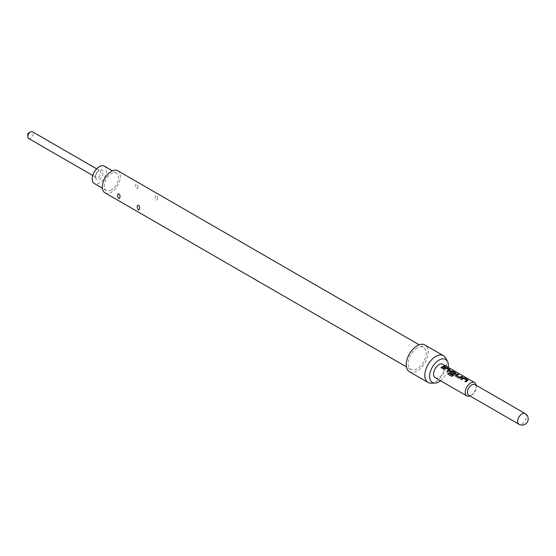 <?xml version="1.0" encoding="UTF-8"?>
<svg xmlns="http://www.w3.org/2000/svg" width="556" height="556" viewBox="0 0 556 556"><rect width="100%" height="100%" fill="white"/><g stroke="black" fill="none" stroke-linecap="round" stroke-linejoin="round"><path stroke-width="0.42" stroke-dasharray="2.78 2.08" d="M444.64 365.994L445.822 366.341M98.245 171.06L98.245 171.06A3.864 2.231 120 0 0 95.514 175.786A3.864 2.231 120 0 0 96.313 177.559A3.864 2.231 120 0 0 98.245 177.364A3.864 2.231 120 0 0 100.768 173.965A3.864 2.231 120 0 0 100.177 170.866A3.864 2.231 120 0 0 98.245 171.06L99.336 170.428A5.407 3.121 120 0 0 95.514 177.051A5.407 3.121 120 0 0 99.336 179.254A5.407 3.121 120 0 0 103.159 172.638A5.407 3.121 120 0 0 99.336 170.428L98.245 171.06M28.599 138.458A3.864 2.231 120 0 0 30.531 138.27A3.864 2.231 120 0 0 33.054 134.865A3.864 2.231 120 0 0 32.463 131.772M27.8 134.17A0.771 0.445 120 0 0 28.891 133.537A0.771 0.445 120 0 0 28.349 133.225M111.353 189.978A10.043 5.796 -60 0 1 106.335 190.472A10.043 5.796 -60 0 1 104.792 182.431A10.043 5.796 -60 0 1 111.353 173.583A10.043 5.796 -60 0 1 116.371 173.083A10.043 5.796 -60 0 1 117.914 181.131A10.043 5.796 -60 0 1 111.353 189.978M104.361 166.147A10.043 5.796 -60 0 1 105.897 174.195A10.043 5.796 -60 0 1 99.336 183.042A10.043 5.796 -60 0 1 94.318 183.536M474.873 384.523A6.179 3.565 -60 0 1 476.151 387.344A6.179 3.565 -60 0 1 471.78 394.913A6.179 3.565 -60 0 1 468.694 395.219M476.096 385.225A7.721 4.462 -60 0 1 476.151 386.086A7.721 4.462 -60 0 1 470.689 395.545L471.78 394.913L470.689 395.545A7.721 4.462 -60 0 1 469.917 395.928M430.99 383.16A15.443 8.917 120 0 0 435.737 381.673A15.443 8.917 120 0 0 445.578 357.904M409.445 371.721A15.443 8.917 120 0 0 417.167 370.956A15.443 8.917 120 0 0 427.258 357.341A15.443 8.917 120 0 0 424.895 344.963M417.167 347.938A12.746 7.36 120 0 0 408.848 359.169A12.746 7.36 120 0 0 410.801 369.379A12.746 7.36 120 0 0 417.167 368.746A12.746 7.36 120 0 0 425.493 357.515A12.746 7.36 120 0 0 423.54 347.305A12.746 7.36 120 0 0 417.167 347.938M117.726 170.741A12.746 7.36 -60 0 1 119.679 180.957A12.746 7.36 -60 0 1 111.353 192.181A12.746 7.36 -60 0 1 104.98 192.814M435.153 377.642A7.721 4.462 120 0 0 439.018 377.26A7.721 4.462 120 0 0 444.056 370.456A7.721 4.462 120 0 0 442.875 364.263M157.598 198.075C157.8 201.529 154.485 199.597 155.214 196.699C155.749 194.28 156.542 194.739 157.598 198.075M137.937 186.726C138.145 190.18 134.83 188.241 135.56 185.343C136.088 182.931 136.887 183.39 137.937 186.726M440.56 380.763A13.288 7.673 120 0 0 448.282 367.384M441.895 368.267L441.93 368.371A7.569 4.372 -60 0 1 444.828 366.689M440.977 367.738L441.93 368.371M449.978 370.289L449.971 370.421A7.569 4.372 -60 0 0 447.893 371.811L447.858 371.707M446.941 371.179L447.893 371.811M445.975 368.037L448.928 369.886M443.855 369.392L443.883 369.497A7.569 4.372 -60 0 1 445.842 368.162M442.937 368.864L443.883 369.497M451.493 376.273L447.643 374.049M451.555 376.342L453.105 375.863M453.147 375.953A7.569 4.372 -60 0 1 455.934 373.861L455.948 373.729M455.934 373.861L455.899 373.083L455.934 373.861M449.429 372.43L449.755 372.805M449.783 372.909L452.389 374.32M452.417 374.424A7.569 4.372 -60 0 1 453.3 373.715L453.286 373.597M450.687 372.138A7.569 4.372 -60 0 1 451.708 371.547L451.715 371.415M451.826 371.554L454.808 373.139M456.74 375.515L456.754 375.634A7.569 4.372 -60 0 1 458.714 374.709M460.625 377.913L460.639 378.031A7.569 4.372 -60 0 1 462.717 377.017M458.929 378.101L460.639 378.031M455.718 376.245L458.964 378.205M455.392 375.87L455.753 376.349M467.874 380.617L467.86 380.749A7.569 4.372 -60 0 0 465.782 382.139L465.754 382.035M464.837 381.506L465.782 382.139M463.864 378.365L466.818 380.214M461.744 379.72L461.772 379.824A7.569 4.372 -60 0 1 463.732 378.49M460.827 379.192L461.772 379.824M525.114 413.525A6.179 3.565 -60 0 1 526.059 418.473A6.179 3.565 -60 0 1 522.021 423.922A6.179 3.565 -60 0 1 518.936 424.228M95.514 175.786L95.514 177.051M92.776 175.515L96.313 177.559M106.335 190.472L102.408 188.206M410.801 369.379L406.436 366.856M423.54 347.305L419.175 344.783M476.151 387.344L476.151 386.086M116.371 173.083L112.451 170.817M96.633 168.822L100.177 170.866"/><path stroke-width="0.83" d="M446.03 366.487L444.828 366.334M444.869 366.195L445.884 366.202L444.626 365.911M27.8 136.693L27.8 134.17A0.771 0.445 120 0 1 28.349 133.225L30.531 131.967A3.864 2.231 120 0 0 27.8 136.693A3.864 2.231 120 0 0 28.599 138.458L92.776 175.515M102.408 188.206L94.318 183.536A10.043 5.796 -60 0 1 92.782 175.494A10.043 5.796 -60 0 1 99.336 166.647A10.043 5.796 -60 0 1 104.361 166.147L112.451 170.817M468.694 395.219A6.179 3.565 -60 0 1 467.742 390.27A6.179 3.565 -60 0 1 471.78 384.828A6.179 3.565 -60 0 1 474.873 384.523L525.114 413.525A6.179 3.565 -60 0 0 522.021 413.831A6.179 3.565 -60 0 0 517.65 421.399A6.179 3.565 -60 0 0 518.936 424.228L468.694 395.219M469.917 395.928A7.721 4.462 -60 0 1 466.825 395.928A7.721 4.462 -60 0 1 465.643 389.742A7.721 4.462 -60 0 1 470.689 382.931A7.721 4.462 -60 0 1 474.553 382.549A7.721 4.462 -60 0 1 476.096 385.225M448.282 367.384A13.288 7.673 120 0 0 447.476 361.358A13.288 7.673 120 0 0 439.018 360.107A13.288 7.673 120 0 0 429.857 373.827A13.288 7.673 120 0 0 434.931 383.077A13.288 7.673 120 0 0 439.018 381.798A13.288 7.673 120 0 0 440.56 380.763M447.476 361.358L445.578 357.904A15.443 8.917 120 0 0 443.459 355.687A15.443 8.917 120 0 0 435.737 356.452A15.443 8.917 120 0 0 425.646 370.06A15.443 8.917 120 0 0 428.016 382.438A15.443 8.917 120 0 0 430.99 383.16L434.931 383.077M443.459 355.687L424.895 344.963A15.443 8.917 120 0 0 417.167 345.728A15.443 8.917 120 0 0 407.082 359.343A15.443 8.917 120 0 0 409.445 371.721L428.016 382.438M119.915 197.13C120.645 194.204 117.323 192.313 117.538 195.754C118.588 199.09 119.38 199.548 119.915 197.13M139.577 208.479C140.3 205.56 136.984 203.663 137.193 207.11C138.249 210.439 139.042 210.898 139.577 208.479M406.436 366.856L104.98 192.814A12.746 7.36 -60 0 1 103.027 182.604A12.746 7.36 -60 0 1 111.353 171.373A12.746 7.36 -60 0 1 117.726 170.741L419.175 344.783M462.946 377.774A7.721 4.462 -60 0 0 462.314 378.101A7.721 4.462 -60 0 0 460.827 379.192L461.744 379.72A7.721 4.462 -60 0 1 463.231 378.629A7.721 4.462 -60 0 1 463.746 378.358L466.832 380.144A7.721 4.462 -60 0 0 466.317 380.408A7.721 4.462 -60 0 0 464.837 381.506L465.754 382.035A7.721 4.462 -60 0 1 467.235 380.943A7.721 4.462 -60 0 1 467.874 380.617L467.853 379.831L464.642 377.976L462.933 377.906A7.569 4.372 -60 0 0 460.917 379.248M457.824 374.035A7.721 4.462 -60 0 0 456.351 374.654A7.721 4.462 -60 0 0 455.705 375.071L455.718 376.245L458.929 378.101L460.625 377.913A7.721 4.462 -60 0 1 461.272 377.496A7.721 4.462 -60 0 1 462.745 376.885L461.8 376.488A7.569 4.372 -60 0 0 459.84 377.42L456.74 375.515A7.721 4.462 -60 0 1 457.268 375.182A7.721 4.462 -60 0 1 458.742 374.57L457.796 374.174A7.569 4.372 -60 0 0 455.718 375.189L455.753 376.349M455.378 375.821L455.718 376.245M453.105 375.863A7.721 4.462 -60 0 1 455.308 374.056A7.721 4.462 -60 0 1 455.948 373.729L455.927 372.944L452.716 371.088L451.02 370.887A7.721 4.462 -60 0 0 450.388 371.213A7.721 4.462 -60 0 0 449.741 371.63L449.755 372.805L452.389 374.32A7.721 4.462 -60 0 1 453.286 373.597L450.68 372.02A7.721 4.462 -60 0 1 451.201 371.686A7.721 4.462 -60 0 1 451.715 371.415L454.808 373.201A7.721 4.462 -60 0 0 454.294 373.465A7.721 4.462 -60 0 0 452.202 375.154L448.449 373.083A7.721 4.462 -60 0 0 447.643 374.049L451.493 376.273L453.105 375.863M449.415 372.381L449.755 372.805M445.057 367.447A7.721 4.462 -60 0 0 444.425 367.766A7.721 4.462 -60 0 0 442.937 368.864L443.855 369.392A7.721 4.462 -60 0 1 445.342 368.301A7.721 4.462 -60 0 1 445.856 368.03L448.942 369.816A7.721 4.462 -60 0 0 448.428 370.081A7.721 4.462 -60 0 0 446.941 371.179L447.858 371.707A7.721 4.462 -60 0 1 449.345 370.609A7.721 4.462 -60 0 1 449.978 370.289L449.964 369.504L446.753 367.648L445.043 367.579A7.569 4.372 -60 0 0 443.028 368.913M443.938 366.022A7.721 4.462 -60 0 0 442.465 366.64A7.721 4.462 -60 0 0 440.977 367.738L441.895 368.267A7.721 4.462 -60 0 1 443.382 367.168A7.721 4.462 -60 0 1 444.856 366.55L443.91 366.161A7.569 4.372 -60 0 0 441.068 367.787M474.553 382.549L442.875 364.263A7.721 4.462 120 0 0 439.018 364.646A7.721 4.462 120 0 0 433.972 371.45A7.721 4.462 120 0 0 435.153 377.642L466.825 395.928M449.978 370.289L449.964 369.504L446.725 367.787L445.043 367.579M455.948 373.729L455.927 372.944L452.716 371.088M456.74 375.592L459.833 377.302A7.721 4.462 -60 0 1 460.354 376.968A7.721 4.462 -60 0 1 461.827 376.349M467.874 380.617L467.853 379.831L464.614 378.115L462.933 377.906M96.633 168.822L32.463 131.772A3.864 2.231 120 0 0 30.531 131.967L28.349 133.225M444.675 366.606L443.91 366.161M449.971 370.421L449.936 369.643M447.031 371.227A7.569 4.372 -60 0 1 448.928 369.948L448.942 369.816M455.934 373.861L455.899 373.083M452.688 371.227L451.02 370.887M451.006 371.019A7.569 4.372 -60 0 0 449.755 371.749L449.741 371.63M449.755 371.749L449.783 372.909M453.203 373.66L450.68 372.096M452.202 375.154L452.243 375.251A7.569 4.372 -60 0 1 454.794 373.333L454.808 373.201M452.125 375.272L448.449 373.083M447.719 374.091A7.569 4.372 -60 0 1 448.497 373.173M462.564 376.933L461.8 376.488M458.561 374.619L457.796 374.174M467.86 380.749L467.825 379.97M464.92 381.555A7.569 4.372 -60 0 1 466.825 380.276L466.832 380.144M518.936 424.228A6.179 6.179 0 0 0 527.373 421.969A6.179 6.179 0 0 0 525.114 413.525"/></g></svg>
